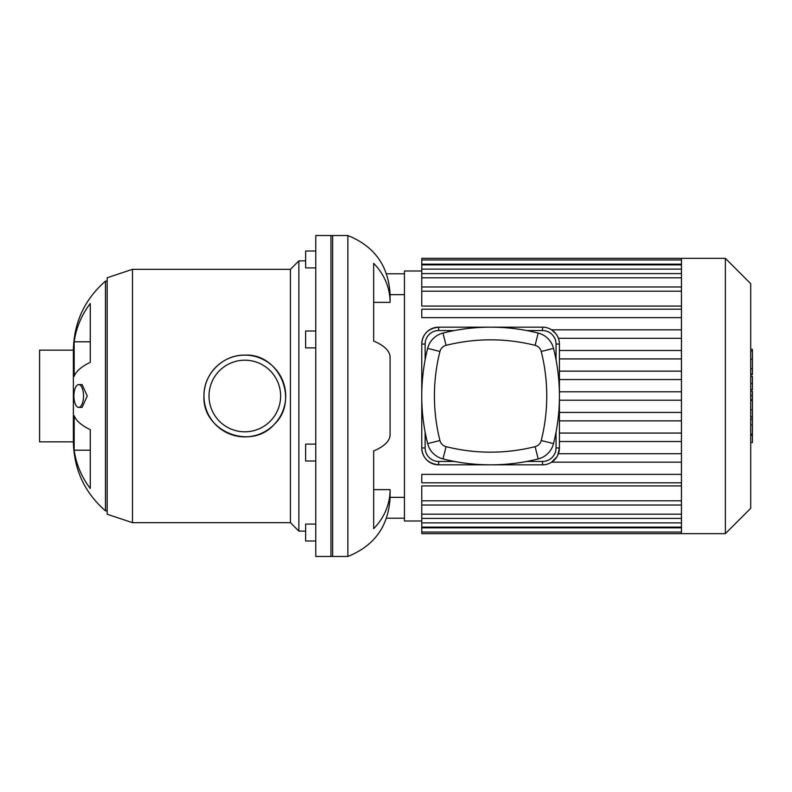 <?xml version="1.0" encoding="UTF-8"?>
<svg xmlns="http://www.w3.org/2000/svg" width="792" height="792" viewBox="0 0 792 792"><rect width="100%" height="100%" fill="white"/><g stroke="black" fill="none" stroke-linecap="round" stroke-linejoin="round"><path stroke-width="1.19" d="M315.77 251.005L305.633 251.005L305.633 267.904L315.77 267.904M315.77 524.096L305.633 524.096L305.633 540.995L315.77 540.995M315.77 444.114L305.633 444.114L305.633 461.003L315.77 461.003M315.77 330.997L305.633 330.997L305.633 347.886L315.77 347.886M332.66 235.531L332.66 556.469L315.77 556.469L315.77 235.531L332.66 235.531M74.161 450.202L74.161 415.731A90.219 30.858 0 0 0 90.268 429.66L90.268 488.486A90.219 84.784 180 0 1 74.161 450.202L90.268 450.202M74.161 341.798A90.219 84.784 0 0 1 90.268 303.514L90.268 362.34A90.219 30.858 180 0 0 74.161 376.269L74.161 341.798L90.268 341.798M83.516 396A11.405 4.811 -90 0 0 78.705 384.595A11.405 4.811 -90 0 0 73.904 396A11.405 4.811 -90 0 0 78.705 407.405A11.405 4.811 -90 0 0 83.516 396M78.705 384.595L82.091 384.595L87.259 396L82.091 407.405L78.705 407.405M203.95 396A40.877 40.877 0 0 1 265.261 360.598A40.877 40.877 0 0 1 265.261 431.402A40.877 40.877 0 0 1 203.95 396C203.485 374.032 222.869 354.658 244.827 355.123C279.853 353.202 299.713 401.425 273.785 424.849C250.43 450.905 202.029 431.135 203.95 396M209.019 396A35.808 35.808 0 0 1 262.726 364.993A35.808 35.808 0 0 1 262.726 427.007A35.808 35.808 0 0 1 209.019 396M132.502 522.68L132.502 269.32L107.168 277.764L107.168 514.236L132.502 522.68L290.426 522.68L298.881 531.125L305.633 531.125M132.502 269.32L290.426 269.32L290.426 522.68M290.426 269.32L298.881 260.875L298.881 531.125M298.881 260.875L305.633 260.875M73.379 441.857L39.6 441.857L39.6 350.143L73.379 350.143L73.379 441.857C73.933 469.577 84.625 492.584 105.475 510.86L107.168 510.86M107.168 281.14L105.475 281.14L105.475 510.86M404.445 497.346L390.09 497.346L390.09 489.634A62.499 57.737 180 0 1 373.666 528.64L373.666 450.945A62.499 23.918 0 0 0 390.09 434.788L390.09 357.212A62.499 23.918 180 0 0 373.666 341.055L373.666 263.36A62.499 57.737 0 0 1 390.09 302.366L390.09 294.654L404.445 294.654M390.09 302.366L373.666 302.366M390.09 489.634L373.666 489.634M390.09 497.346C388.585 526.037 374.507 545.737 347.856 556.469L347.856 235.531C374.507 246.262 388.585 265.963 390.09 294.654M386.506 518.206L404.445 518.206M386.506 273.794L404.445 273.794M347.856 235.531L330.967 235.531L330.967 556.469L347.856 556.469M681.457 329.828L551.628 329.828L556.103 333.996M557.895 337.055L558.4 338.273L681.457 338.273M454.43 461.449L438.649 461.449L438.649 464.835C428.036 463.498 422.403 457.865 421.76 447.935A16.889 16.889 0 0 0 438.649 464.835L542.53 464.835A16.889 16.889 0 0 0 559.419 447.935L557.726 455.321M425.136 359.845L425.136 344.065L421.76 344.065C422.403 334.135 428.036 328.502 438.649 327.165A16.889 16.889 0 0 0 421.76 344.065L421.76 447.935L425.136 447.935L425.136 432.155M556.865 456.875L551.628 462.172L681.457 462.172M681.457 350.48L559.419 350.48M681.457 358.925L559.419 358.925M681.457 371.131L559.419 371.131M681.457 379.576L559.419 379.576M681.457 391.773L559.419 391.773M681.457 400.227L559.419 400.227M681.457 412.424L559.419 412.424M681.457 420.869L559.419 420.869M681.457 433.075L559.419 433.075M681.457 441.52L559.419 441.52M558.4 453.727L681.457 453.727M681.457 306.078L421.76 306.078L421.76 259.944L681.457 259.944M421.76 520.997L404.445 520.997L404.445 271.003L421.76 271.003M681.457 500.801L421.76 500.801L421.76 485.922L681.457 485.922M421.76 500.801L421.76 533.659L681.457 533.659L681.457 258.34L421.76 258.34L421.76 259.944M681.457 474.378L421.76 474.378L421.76 482.823L681.457 482.823M681.457 309.177L421.76 309.177L421.76 317.622L681.457 317.622M681.457 258.34L725.373 258.34L725.373 533.659L681.457 533.659M725.373 258.34L750.707 283.675L750.707 508.325L725.373 533.659M750.707 391.208L752.4 391.208L752.4 442.629L750.707 442.629M752.4 435.293L750.707 435.293M752.4 434.115L750.707 434.115M752.4 424.898L750.707 424.898M752.4 419.344L750.707 419.344M752.4 416.909L750.707 416.909M752.4 409.791L750.707 409.791M752.4 350.014L752.4 374.784L750.707 374.784M752.4 351.094L750.707 351.094M750.707 376.477L752.4 376.477L752.4 389.753L750.707 389.753M752.4 383.585L750.707 383.585M752.4 399.831L750.707 399.831M438.649 461.449A13.514 13.514 0 0 1 425.136 447.935M425.136 344.065A13.514 13.514 0 0 1 438.649 330.551L454.43 330.551M556.043 432.155L556.043 447.935A13.514 13.514 0 0 1 542.53 461.449L526.749 461.449M556.043 447.935L559.419 447.935L559.419 344.065A16.889 16.889 0 0 0 542.53 327.165L438.649 327.165L438.649 330.551M526.749 330.551L542.53 330.551A13.514 13.514 0 0 1 556.043 344.065L556.043 359.845M535.105 446.648A182.516 182.516 0 0 1 446.074 446.648A8.445 8.445 0 0 1 439.936 440.52A182.516 182.516 0 0 1 439.936 351.48A8.445 8.445 0 0 1 446.074 345.352A182.516 182.516 0 0 1 535.105 345.352A8.445 8.445 0 0 1 541.243 351.48A182.516 182.516 0 0 1 541.243 440.52A8.445 8.445 0 0 1 535.105 446.648L538.204 458.934A21.117 21.117 0 0 0 553.529 443.609A195.188 195.188 0 0 0 553.529 348.391A21.117 21.117 0 0 0 538.204 333.066A195.188 195.188 0 0 0 442.976 333.066A21.117 21.117 0 0 0 427.65 348.391A195.188 195.188 0 0 0 427.65 443.609A21.117 21.117 0 0 0 442.976 458.934A195.188 195.188 0 0 0 538.204 458.934M681.457 291.199L421.76 291.199M681.457 269.112L421.76 269.112M681.457 277.814L421.76 277.814M681.457 264.172L421.76 264.172M681.457 522.888L421.76 522.888M681.457 514.186L421.76 514.186M681.457 527.828L421.76 527.828M752.4 400.366L750.707 400.366M752.4 368.755L750.707 368.755M752.4 374.131L750.707 374.131M752.4 359.271L750.707 359.271M752.4 389.565L750.707 389.565M752.4 395.515L750.707 395.515M542.53 464.835L542.53 461.449M542.53 330.551L542.53 327.165M556.043 344.065L559.419 344.065M446.074 446.648L442.976 458.934M553.529 443.609L541.243 440.52M439.936 440.52L427.65 443.609M553.529 348.391L541.243 351.48M439.936 351.48L427.65 348.391M538.204 333.066L535.105 345.352M446.074 345.352L442.976 333.066M105.475 281.14C84.625 299.416 73.933 322.423 73.379 350.143M421.76 286.971L681.457 286.971M421.76 264.894L681.457 264.894M421.76 273.587L681.457 273.587M681.457 505.029L421.76 505.029M681.457 527.106L421.76 527.106M681.457 518.413L421.76 518.413M681.457 532.056L421.76 532.056M752.4 349.371L750.707 349.371"/></g></svg>
